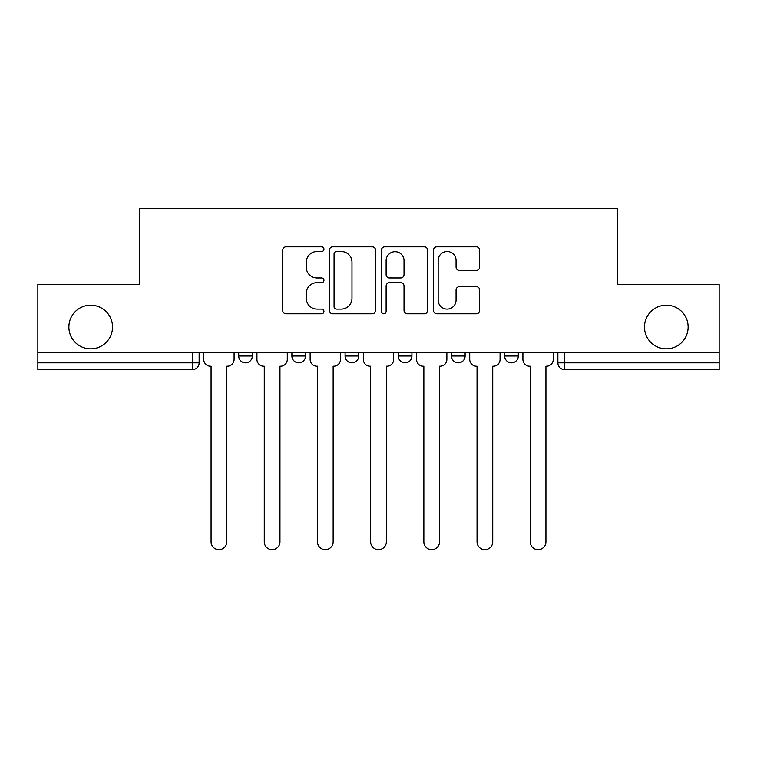 <?xml version="1.0" encoding="UTF-8"?>
<svg xmlns="http://www.w3.org/2000/svg" width="757" height="757" viewBox="0 0 757 757"><rect width="100%" height="100%" fill="white"/><g stroke="black" fill="none" stroke-linecap="round" stroke-linejoin="round"><path stroke-width="1.14" d="M323.939 249.185A2.347 2.347 0 0 0 321.602 246.839L286.042 246.839A3.35 3.35 0 0 0 282.692 250.188L282.692 310.436A3.35 3.35 0 0 0 286.042 313.777L321.602 313.777A2.347 2.347 0 0 0 323.939 311.439A2.347 2.347 0 0 0 321.602 309.093L316.994 309.093A10.712 10.712 0 0 1 306.292 298.381L306.292 293.366A10.712 10.712 0 0 1 316.994 282.654L321.602 282.654A2.347 2.347 0 0 0 323.939 280.308A2.347 2.347 0 0 0 321.602 277.961L316.994 277.961A10.712 10.712 0 0 1 306.292 267.259L306.292 262.234A10.712 10.712 0 0 1 316.994 251.523L321.602 251.523A2.347 2.347 0 0 0 323.939 249.185M644.472 327.024A21.821 21.821 0 0 0 666.292 348.845A21.821 21.821 0 0 0 688.122 327.024A21.821 21.821 0 0 0 666.292 305.203A21.821 21.821 0 0 0 644.472 327.024M68.878 327.024A21.821 21.821 0 0 0 90.708 348.845A21.821 21.821 0 0 0 112.528 327.024A21.821 21.821 0 0 0 90.708 305.203A21.821 21.821 0 0 0 68.878 327.024M504.664 352.26L504.664 356.008L518.308 356.008A6.822 6.822 0 0 1 511.486 362.83A6.822 6.822 0 0 1 504.664 356.008L504.664 352.26M398.277 352.26L398.277 356.008L411.922 356.008A6.822 6.822 0 0 1 405.099 362.83A6.822 6.822 0 0 1 398.277 356.008L398.277 352.26M476.314 270.438A3.35 3.35 0 0 0 479.664 267.089L479.664 250.188A3.35 3.35 0 0 0 476.314 246.839L436.827 246.839A3.35 3.35 0 0 0 433.477 250.188L433.477 310.436A3.35 3.35 0 0 0 436.827 313.777L476.314 313.777A3.35 3.35 0 0 0 479.664 310.436L479.664 290.016A3.35 3.35 0 0 0 476.314 286.666L459.414 286.666A3.35 3.35 0 0 0 456.064 290.016L456.064 300.141A8.952 8.952 0 0 1 447.113 309.093A8.952 8.952 0 0 1 438.161 300.141L438.161 260.474A8.952 8.952 0 0 1 447.113 251.523A8.952 8.952 0 0 1 456.064 260.474L456.064 267.089A3.35 3.35 0 0 0 459.414 270.438L476.314 270.438M37.85 352.26L37.85 284.405L139.468 284.405L139.468 208.355L617.532 208.355L617.532 284.405L719.15 284.405L719.15 352.26L37.85 352.26L37.85 362.83L199.138 362.83L199.138 352.26L199.138 362.83A6.822 6.822 0 0 1 192.316 369.653L37.85 369.653L37.85 362.83M375.567 250.188A3.35 3.35 0 0 0 372.226 246.839L332.73 246.839A3.35 3.35 0 0 0 329.38 250.188L329.38 310.436A3.35 3.35 0 0 0 332.73 313.777L372.226 313.777A3.35 3.35 0 0 0 375.567 310.436L375.567 250.188M384.774 246.839L424.27 246.839A3.35 3.35 0 0 1 427.62 250.188L427.62 310.436A3.35 3.35 0 0 1 424.27 313.777L407.37 313.777A3.35 3.35 0 0 1 404.02 310.436L404.02 285.995A3.35 3.35 0 0 0 400.671 282.654L389.458 282.654A3.35 3.35 0 0 0 386.117 285.995L386.117 311.439A2.347 2.347 0 0 1 383.771 313.777A2.347 2.347 0 0 1 381.433 311.439L381.433 250.188A3.35 3.35 0 0 1 384.774 246.839M557.862 352.26L557.862 362.83L719.15 362.83L719.15 369.653L564.684 369.653A6.822 6.822 0 0 1 557.862 362.83M719.15 352.26L719.15 362.83M518.308 356.008L518.308 352.26L518.308 356.008A6.822 6.822 0 0 1 511.486 362.83M465.11 352.26L465.11 356.008A6.822 6.822 0 0 1 458.288 362.83A6.822 6.822 0 0 1 451.475 356.008A6.822 6.822 0 0 0 458.288 362.83A6.822 6.822 0 0 0 465.11 356.008L465.11 352.26M451.475 352.26L451.475 356.008L465.11 356.008M411.922 352.26L411.922 356.008M358.723 352.26L358.723 356.008A6.822 6.822 0 0 1 351.901 362.83A6.822 6.822 0 0 1 345.078 356.008A6.822 6.822 0 0 0 351.901 362.83A6.822 6.822 0 0 0 358.723 356.008L345.078 356.008L345.078 352.26M291.89 352.26L291.89 356.008L305.525 356.008L305.525 352.26L305.525 356.008A6.822 6.822 0 0 1 298.712 362.83A6.822 6.822 0 0 1 291.89 356.008A6.822 6.822 0 0 0 298.712 362.83M238.692 352.26L238.692 356.008L252.336 356.008L252.336 352.26L252.336 356.008A6.822 6.822 0 0 1 245.514 362.83A6.822 6.822 0 0 1 238.692 356.008A6.822 6.822 0 0 0 245.514 362.83M192.316 352.26L192.316 369.653A6.822 6.822 0 0 0 199.138 362.83M336.411 251.523A2.347 2.347 0 0 0 334.064 253.869L334.064 306.746A2.347 2.347 0 0 0 336.411 309.093L341.265 309.093A10.712 10.712 0 0 0 351.977 298.381L351.977 262.234A10.712 10.712 0 0 0 341.265 251.523L336.411 251.523M404.02 260.645A8.952 8.952 0 0 0 395.069 251.693A8.952 8.952 0 0 0 386.117 260.645L386.117 274.621A3.35 3.35 0 0 0 389.458 277.961L400.671 277.961A3.35 3.35 0 0 0 404.02 274.621L404.02 260.645M203.747 352.26L203.747 359.414A6.822 6.822 0 0 0 210.56 366.237L211.071 366.237L211.071 541.851A7.844 7.844 0 0 0 218.915 549.696A7.844 7.844 0 0 0 226.759 541.851L226.759 366.237L227.27 366.237A6.822 6.822 0 0 0 234.093 359.414L234.093 352.26M256.935 352.26L256.935 359.414A6.822 6.822 0 0 0 263.758 366.237L264.269 366.237L264.269 541.851A7.844 7.844 0 0 0 272.113 549.696A7.844 7.844 0 0 0 279.958 541.851L279.958 366.237L280.469 366.237A6.822 6.822 0 0 0 287.282 359.414L287.282 352.26M310.133 352.26L310.133 359.414A6.822 6.822 0 0 0 316.946 366.237L317.467 366.237L317.467 541.851A7.844 7.844 0 0 0 325.302 549.696A7.844 7.844 0 0 0 333.146 541.851L333.146 366.237L333.657 366.237A6.822 6.822 0 0 0 340.48 359.414L340.48 352.26M363.322 352.26L363.322 359.414A6.822 6.822 0 0 0 370.145 366.237L370.656 366.237L370.656 541.851A7.844 7.844 0 0 0 378.5 549.696A7.844 7.844 0 0 0 386.344 541.851L386.344 366.237L386.855 366.237A6.822 6.822 0 0 0 393.678 359.414L393.678 352.26M416.52 352.26L416.52 359.414A6.822 6.822 0 0 0 423.343 366.237L423.854 366.237L423.854 541.851A7.844 7.844 0 0 0 431.698 549.696A7.844 7.844 0 0 0 439.533 541.851L439.533 366.237L440.054 366.237A6.822 6.822 0 0 0 446.867 359.414L446.867 352.26M469.719 352.26L469.719 359.414A6.822 6.822 0 0 0 476.532 366.237L477.042 366.237L477.042 541.851A7.844 7.844 0 0 0 484.887 549.696A7.844 7.844 0 0 0 492.731 541.851L492.731 366.237L493.242 366.237A6.822 6.822 0 0 0 500.065 359.414L500.065 352.26M522.907 352.26L522.907 359.414A6.822 6.822 0 0 0 529.73 366.237L530.241 366.237L530.241 541.851A7.844 7.844 0 0 0 538.085 549.696A7.844 7.844 0 0 0 545.929 541.851L545.929 366.237L546.44 366.237A6.822 6.822 0 0 0 553.253 359.414L553.253 352.26M564.684 352.26L564.684 369.653"/></g></svg>
